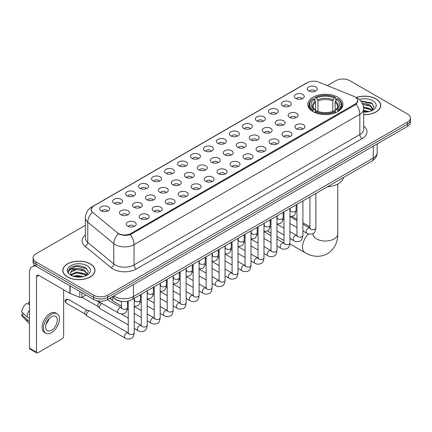 <?xml version="1.0" encoding="UTF-8"?>
<svg xmlns="http://www.w3.org/2000/svg" width="432" height="432" viewBox="0 0 432 432"><rect width="100%" height="100%" fill="white"/><g stroke="black" fill="none" stroke-linecap="round" stroke-linejoin="round"><path stroke-width="0.65" d="M337.786 97.243A17.555 10.136 0 0 0 318.654 95.045A17.555 10.136 0 0 0 307.816 104.409A17.555 10.136 0 0 0 312.957 111.575A17.555 10.136 0 0 0 332.089 113.773A17.555 10.136 0 0 0 342.927 104.409A17.555 10.136 0 0 0 337.786 97.243M295.763 98.458A4.968 2.867 180 0 1 294.781 97.648A4.968 2.867 180 0 1 296.422 94.084A4.968 2.867 180 0 1 302.789 94.403A4.968 2.867 180 0 1 303.777 97.648A4.968 2.867 180 0 1 295.763 98.458M302.184 98.755A2.981 1.723 0 0 0 301.385 97.918A2.981 1.723 0 0 0 298.447 97.481A2.981 1.723 0 0 0 296.368 98.755M282.787 105.953A4.968 2.867 180 0 1 281.804 105.138A4.968 2.867 180 0 1 283.446 101.574A4.968 2.867 180 0 1 289.813 101.893A4.968 2.867 180 0 1 290.801 105.138A4.968 2.867 180 0 1 282.787 105.953M289.208 106.25A2.981 1.723 0 0 0 288.409 105.408A2.981 1.723 0 0 0 285.471 104.976A2.981 1.723 0 0 0 283.392 106.25M269.811 113.443A4.968 2.867 180 0 1 268.828 112.633A4.968 2.867 180 0 1 270.47 109.064A4.968 2.867 180 0 1 276.836 109.388A4.968 2.867 180 0 1 277.825 112.633A4.968 2.867 180 0 1 269.811 113.443M276.232 113.74A2.981 1.723 0 0 0 275.432 112.903A2.981 1.723 0 0 0 272.495 112.466A2.981 1.723 0 0 0 270.416 113.74M256.835 120.933A4.968 2.867 180 0 1 255.852 120.123A4.968 2.867 180 0 1 257.494 116.559A4.968 2.867 180 0 1 263.86 116.878A4.968 2.867 180 0 1 264.848 120.123A4.968 2.867 180 0 1 256.835 120.933M263.255 121.23A2.981 1.723 0 0 0 262.456 120.393A2.981 1.723 0 0 0 259.519 119.956A2.981 1.723 0 0 0 257.44 121.23M243.859 128.428A4.968 2.867 180 0 1 242.876 127.613A4.968 2.867 180 0 1 244.517 124.049A4.968 2.867 180 0 1 250.884 124.367A4.968 2.867 180 0 1 251.872 127.613A4.968 2.867 180 0 1 243.859 128.428M250.279 128.725A2.981 1.723 0 0 0 249.48 127.883A2.981 1.723 0 0 0 246.542 127.451A2.981 1.723 0 0 0 244.463 128.725M230.882 135.918A4.968 2.867 180 0 1 229.9 135.108A4.968 2.867 180 0 1 231.541 131.539A4.968 2.867 180 0 1 237.908 131.863A4.968 2.867 180 0 1 238.896 135.108A4.968 2.867 180 0 1 230.882 135.918M237.303 136.215A2.981 1.723 0 0 0 236.504 135.378A2.981 1.723 0 0 0 233.566 134.941A2.981 1.723 0 0 0 231.487 136.215M217.906 143.408A4.968 2.867 180 0 1 216.923 142.598A4.968 2.867 180 0 1 218.565 139.034A4.968 2.867 180 0 1 224.937 139.352A4.968 2.867 180 0 1 225.92 142.598A4.968 2.867 180 0 1 217.906 143.408M224.327 143.705A2.981 1.723 0 0 0 223.528 142.868A2.981 1.723 0 0 0 220.59 142.43A2.981 1.723 0 0 0 218.511 143.705M204.93 150.903A4.968 2.867 180 0 1 203.947 150.088A4.968 2.867 180 0 1 205.589 146.524A4.968 2.867 180 0 1 211.961 146.842A4.968 2.867 180 0 1 212.944 150.088A4.968 2.867 180 0 1 204.93 150.903M211.351 151.2A2.981 1.723 0 0 0 210.551 150.358A2.981 1.723 0 0 0 207.614 149.926A2.981 1.723 0 0 0 205.535 151.2M191.954 158.393A4.968 2.867 180 0 1 190.971 157.583A4.968 2.867 180 0 1 192.613 154.013A4.968 2.867 180 0 1 198.985 154.337A4.968 2.867 180 0 1 199.967 157.583A4.968 2.867 180 0 1 191.954 158.393M198.374 158.69A2.981 1.723 0 0 0 197.575 157.853A2.981 1.723 0 0 0 194.638 157.415A2.981 1.723 0 0 0 192.559 158.69M178.978 165.883A4.968 2.867 180 0 1 177.995 165.073A4.968 2.867 180 0 1 179.642 161.509A4.968 2.867 180 0 1 186.008 161.827A4.968 2.867 180 0 1 186.991 165.073A4.968 2.867 180 0 1 178.978 165.883M185.398 166.18A2.981 1.723 0 0 0 184.599 165.343A2.981 1.723 0 0 0 181.661 164.905A2.981 1.723 0 0 0 179.582 166.18M166.001 173.378A4.968 2.867 180 0 1 165.019 172.562A4.968 2.867 180 0 1 166.666 168.998A4.968 2.867 180 0 1 173.032 169.317A4.968 2.867 180 0 1 174.015 172.562A4.968 2.867 180 0 1 166.001 173.378M172.427 173.675A2.981 1.723 0 0 0 171.623 172.838A2.981 1.723 0 0 0 168.685 172.4A2.981 1.723 0 0 0 166.606 173.675M153.025 180.868A4.968 2.867 180 0 1 152.042 180.058A4.968 2.867 180 0 1 153.689 176.494A4.968 2.867 180 0 1 160.056 176.812A4.968 2.867 180 0 1 161.039 180.058A4.968 2.867 180 0 1 153.025 180.868M159.451 181.165A2.981 1.723 0 0 0 158.647 180.328A2.981 1.723 0 0 0 155.709 179.89A2.981 1.723 0 0 0 153.63 181.165M140.049 188.357A4.968 2.867 180 0 1 139.066 187.547A4.968 2.867 180 0 1 140.713 183.983A4.968 2.867 180 0 1 147.08 184.302A4.968 2.867 180 0 1 148.063 187.547A4.968 2.867 180 0 1 140.049 188.357M146.475 188.654A2.981 1.723 0 0 0 145.67 187.817A2.981 1.723 0 0 0 142.738 187.38A2.981 1.723 0 0 0 140.654 188.654M127.073 195.853A4.968 2.867 180 0 1 126.09 195.037A4.968 2.867 180 0 1 127.737 191.473A4.968 2.867 180 0 1 134.104 191.792A4.968 2.867 180 0 1 135.086 195.037A4.968 2.867 180 0 1 127.073 195.853M133.499 196.15A2.981 1.723 0 0 0 132.694 195.313A2.981 1.723 0 0 0 129.762 194.875A2.981 1.723 0 0 0 127.678 196.15M114.097 203.342A4.968 2.867 180 0 1 113.114 202.532A4.968 2.867 180 0 1 114.761 198.968A4.968 2.867 180 0 1 121.127 199.287A4.968 2.867 180 0 1 122.11 202.532A4.968 2.867 180 0 1 114.097 203.342M120.523 203.639A2.981 1.723 0 0 0 119.718 202.802A2.981 1.723 0 0 0 116.786 202.365A2.981 1.723 0 0 0 114.707 203.639M101.12 210.832A4.968 2.867 180 0 1 100.138 210.022A4.968 2.867 180 0 1 101.785 206.458A4.968 2.867 180 0 1 108.151 206.777A4.968 2.867 180 0 1 109.134 210.022A4.968 2.867 180 0 1 101.12 210.832M107.546 211.135A2.981 1.723 0 0 0 106.742 210.292A2.981 1.723 0 0 0 103.81 209.855A2.981 1.723 0 0 0 101.731 211.135M308.74 90.968A4.968 2.867 180 0 1 307.757 90.158A4.968 2.867 180 0 1 309.398 86.589A4.968 2.867 180 0 1 315.765 86.913A4.968 2.867 180 0 1 316.753 90.158A4.968 2.867 180 0 1 308.74 90.968M315.16 91.265A2.981 1.723 0 0 0 314.361 90.428A2.981 1.723 0 0 0 311.423 89.991A2.981 1.723 0 0 0 309.344 91.265M289.602 117.38A4.968 2.867 180 0 1 288.619 116.564A4.968 2.867 180 0 1 290.266 113A4.968 2.867 180 0 1 296.633 113.319A4.968 2.867 180 0 1 297.616 116.564A4.968 2.867 180 0 1 289.602 117.38M296.028 117.677A2.981 1.723 0 0 0 295.223 116.834A2.981 1.723 0 0 0 292.286 116.402A2.981 1.723 0 0 0 290.207 117.677M276.626 124.87A4.968 2.867 180 0 1 275.643 124.06A4.968 2.867 180 0 1 277.29 120.49A4.968 2.867 180 0 1 283.657 120.814A4.968 2.867 180 0 1 284.639 124.06A4.968 2.867 180 0 1 276.626 124.87M283.052 125.167A2.981 1.723 0 0 0 282.247 124.33A2.981 1.723 0 0 0 279.31 123.892A2.981 1.723 0 0 0 277.231 125.167M263.65 132.359A4.968 2.867 180 0 1 262.667 131.549A4.968 2.867 180 0 1 264.314 127.985A4.968 2.867 180 0 1 270.68 128.304A4.968 2.867 180 0 1 271.663 131.549A4.968 2.867 180 0 1 263.65 132.359M270.076 132.656A2.981 1.723 0 0 0 269.271 131.819A2.981 1.723 0 0 0 266.339 131.382A2.981 1.723 0 0 0 264.254 132.656M250.673 139.855A4.968 2.867 180 0 1 249.691 139.039A4.968 2.867 180 0 1 251.338 135.475A4.968 2.867 180 0 1 257.704 135.794A4.968 2.867 180 0 1 258.687 139.039A4.968 2.867 180 0 1 250.673 139.855M257.099 140.152A2.981 1.723 0 0 0 256.295 139.315A2.981 1.723 0 0 0 253.363 138.877A2.981 1.723 0 0 0 251.278 140.152M237.697 147.344A4.968 2.867 180 0 1 236.714 146.534A4.968 2.867 180 0 1 238.361 142.97A4.968 2.867 180 0 1 244.728 143.289A4.968 2.867 180 0 1 245.711 146.534A4.968 2.867 180 0 1 237.697 147.344M244.123 147.641A2.981 1.723 0 0 0 243.319 146.804A2.981 1.723 0 0 0 240.386 146.367A2.981 1.723 0 0 0 238.307 147.641M224.721 154.834A4.968 2.867 180 0 1 223.738 154.024A4.968 2.867 180 0 1 225.385 150.46A4.968 2.867 180 0 1 231.752 150.779A4.968 2.867 180 0 1 232.735 154.024A4.968 2.867 180 0 1 224.721 154.834M231.147 155.131A2.981 1.723 0 0 0 230.342 154.294A2.981 1.723 0 0 0 227.41 153.857A2.981 1.723 0 0 0 225.331 155.131M211.745 162.329A4.968 2.867 180 0 1 210.762 161.514A4.968 2.867 180 0 1 212.409 157.95A4.968 2.867 180 0 1 218.776 158.269A4.968 2.867 180 0 1 219.758 161.514A4.968 2.867 180 0 1 211.745 162.329M218.171 162.626A2.981 1.723 0 0 0 217.366 161.789A2.981 1.723 0 0 0 214.434 161.352A2.981 1.723 0 0 0 212.355 162.626M198.774 169.819A4.968 2.867 180 0 1 197.786 169.009A4.968 2.867 180 0 1 199.433 165.445A4.968 2.867 180 0 1 205.799 165.764A4.968 2.867 180 0 1 206.782 169.009A4.968 2.867 180 0 1 198.774 169.819M205.195 170.116A2.981 1.723 0 0 0 204.395 169.279A2.981 1.723 0 0 0 201.458 168.842A2.981 1.723 0 0 0 199.379 170.116M185.798 177.309A4.968 2.867 180 0 1 184.81 176.499A4.968 2.867 180 0 1 186.457 172.935A4.968 2.867 180 0 1 192.823 173.254A4.968 2.867 180 0 1 193.806 176.499A4.968 2.867 180 0 1 185.798 177.309M192.218 177.611A2.981 1.723 0 0 0 191.419 176.769A2.981 1.723 0 0 0 188.482 176.332A2.981 1.723 0 0 0 186.403 177.611M172.822 184.804A4.968 2.867 180 0 1 171.833 183.994A4.968 2.867 180 0 1 173.48 180.425A4.968 2.867 180 0 1 179.847 180.749A4.968 2.867 180 0 1 180.83 183.994A4.968 2.867 180 0 1 172.822 184.804M179.242 185.101A2.981 1.723 0 0 0 178.443 184.264A2.981 1.723 0 0 0 175.505 183.827A2.981 1.723 0 0 0 173.426 185.101M159.845 192.294A4.968 2.867 180 0 1 158.857 191.484A4.968 2.867 180 0 1 160.504 187.92A4.968 2.867 180 0 1 166.871 188.239A4.968 2.867 180 0 1 167.854 191.484A4.968 2.867 180 0 1 159.845 192.294M166.266 192.591A2.981 1.723 0 0 0 165.467 191.754A2.981 1.723 0 0 0 162.529 191.317A2.981 1.723 0 0 0 160.45 192.591M146.869 199.784A4.968 2.867 180 0 1 145.881 198.974A4.968 2.867 180 0 1 147.528 195.41A4.968 2.867 180 0 1 153.895 195.728A4.968 2.867 180 0 1 154.877 198.974A4.968 2.867 180 0 1 146.869 199.784M153.29 200.086A2.981 1.723 0 0 0 152.491 199.244A2.981 1.723 0 0 0 149.553 198.812A2.981 1.723 0 0 0 147.474 200.086M133.893 207.279A4.968 2.867 180 0 1 132.905 206.469A4.968 2.867 180 0 1 134.552 202.9A4.968 2.867 180 0 1 140.918 203.224A4.968 2.867 180 0 1 141.901 206.469A4.968 2.867 180 0 1 133.893 207.279M140.314 207.576A2.981 1.723 0 0 0 139.514 206.739A2.981 1.723 0 0 0 136.577 206.302A2.981 1.723 0 0 0 134.498 207.576M120.917 214.769A4.968 2.867 180 0 1 119.929 213.959A4.968 2.867 180 0 1 121.576 210.395A4.968 2.867 180 0 1 127.942 210.713A4.968 2.867 180 0 1 128.925 213.959A4.968 2.867 180 0 1 120.917 214.769M127.337 215.066A2.981 1.723 0 0 0 126.538 214.229A2.981 1.723 0 0 0 123.601 213.791A2.981 1.723 0 0 0 121.522 215.066M296.422 128.806A4.968 2.867 180 0 1 295.434 127.991A4.968 2.867 180 0 1 297.081 124.427A4.968 2.867 180 0 1 303.448 124.745A4.968 2.867 180 0 1 304.43 127.991A4.968 2.867 180 0 1 296.422 128.806M302.843 129.103A2.981 1.723 0 0 0 302.044 128.266A2.981 1.723 0 0 0 299.106 127.829A2.981 1.723 0 0 0 297.027 129.103M283.446 136.296A4.968 2.867 180 0 1 282.458 135.486A4.968 2.867 180 0 1 284.105 131.922A4.968 2.867 180 0 1 290.471 132.241A4.968 2.867 180 0 1 291.454 135.486A4.968 2.867 180 0 1 283.446 136.296M289.867 136.593A2.981 1.723 0 0 0 289.067 135.756A2.981 1.723 0 0 0 286.13 135.319A2.981 1.723 0 0 0 284.051 136.593M270.47 143.786A4.968 2.867 180 0 1 269.482 142.976A4.968 2.867 180 0 1 271.129 139.412A4.968 2.867 180 0 1 277.495 139.73A4.968 2.867 180 0 1 278.478 142.976A4.968 2.867 180 0 1 270.47 143.786M276.89 144.088A2.981 1.723 0 0 0 276.091 143.246A2.981 1.723 0 0 0 273.154 142.808A2.981 1.723 0 0 0 271.075 144.088M257.494 151.281A4.968 2.867 180 0 1 256.505 150.471A4.968 2.867 180 0 1 258.152 146.902A4.968 2.867 180 0 1 264.519 147.226A4.968 2.867 180 0 1 265.502 150.471A4.968 2.867 180 0 1 257.494 151.281M263.914 151.578A2.981 1.723 0 0 0 263.115 150.741A2.981 1.723 0 0 0 260.177 150.304A2.981 1.723 0 0 0 258.098 151.578M244.517 158.771A4.968 2.867 180 0 1 243.529 157.961A4.968 2.867 180 0 1 245.176 154.397A4.968 2.867 180 0 1 251.543 154.715A4.968 2.867 180 0 1 252.526 157.961A4.968 2.867 180 0 1 244.517 158.771M250.938 159.068A2.981 1.723 0 0 0 250.139 158.231A2.981 1.723 0 0 0 247.201 157.793A2.981 1.723 0 0 0 245.122 159.068M231.541 166.261A4.968 2.867 180 0 1 230.553 165.451A4.968 2.867 180 0 1 232.2 161.887A4.968 2.867 180 0 1 238.567 162.205A4.968 2.867 180 0 1 239.555 165.451A4.968 2.867 180 0 1 231.541 166.261M237.962 166.563A2.981 1.723 0 0 0 237.163 165.721A2.981 1.723 0 0 0 234.225 165.289A2.981 1.723 0 0 0 232.146 166.563M218.565 173.756A4.968 2.867 180 0 1 217.577 172.946A4.968 2.867 180 0 1 219.224 169.376A4.968 2.867 180 0 1 225.59 169.7A4.968 2.867 180 0 1 226.579 172.946A4.968 2.867 180 0 1 218.565 173.756M224.986 174.053A2.981 1.723 0 0 0 224.186 173.216A2.981 1.723 0 0 0 221.249 172.778A2.981 1.723 0 0 0 219.17 174.053M205.589 181.246A4.968 2.867 180 0 1 204.601 180.436A4.968 2.867 180 0 1 206.248 176.872A4.968 2.867 180 0 1 212.614 177.19A4.968 2.867 180 0 1 213.602 180.436A4.968 2.867 180 0 1 205.589 181.246M212.009 181.543A2.981 1.723 0 0 0 211.21 180.706A2.981 1.723 0 0 0 208.273 180.268A2.981 1.723 0 0 0 206.194 181.543M192.613 188.741A4.968 2.867 180 0 1 191.624 187.925A4.968 2.867 180 0 1 193.271 184.361A4.968 2.867 180 0 1 199.638 184.68A4.968 2.867 180 0 1 200.626 187.925A4.968 2.867 180 0 1 192.613 188.741M199.033 189.038A2.981 1.723 0 0 0 198.234 188.195A2.981 1.723 0 0 0 195.296 187.763A2.981 1.723 0 0 0 193.217 189.038M179.636 196.231A4.968 2.867 180 0 1 178.648 195.421A4.968 2.867 180 0 1 180.295 191.851A4.968 2.867 180 0 1 186.662 192.175A4.968 2.867 180 0 1 187.65 195.421A4.968 2.867 180 0 1 179.636 196.231M186.057 196.528A2.981 1.723 0 0 0 185.258 195.691A2.981 1.723 0 0 0 182.32 195.253A2.981 1.723 0 0 0 180.241 196.528M166.66 203.72A4.968 2.867 180 0 1 165.672 202.91A4.968 2.867 180 0 1 167.319 199.346A4.968 2.867 180 0 1 173.686 199.665A4.968 2.867 180 0 1 174.674 202.91A4.968 2.867 180 0 1 166.66 203.72M173.081 204.017A2.981 1.723 0 0 0 172.282 203.18A2.981 1.723 0 0 0 169.344 202.743A2.981 1.723 0 0 0 167.265 204.017M153.684 211.216A4.968 2.867 180 0 1 152.696 210.4A4.968 2.867 180 0 1 154.343 206.836A4.968 2.867 180 0 1 160.709 207.155A4.968 2.867 180 0 1 161.698 210.4A4.968 2.867 180 0 1 153.684 211.216M160.105 211.513A2.981 1.723 0 0 0 159.305 210.67A2.981 1.723 0 0 0 156.368 210.238A2.981 1.723 0 0 0 154.289 211.513M140.708 218.705A4.968 2.867 180 0 1 139.72 217.895A4.968 2.867 180 0 1 141.367 214.326A4.968 2.867 180 0 1 147.733 214.65A4.968 2.867 180 0 1 148.721 217.895A4.968 2.867 180 0 1 140.708 218.705M147.128 219.002A2.981 1.723 0 0 0 146.329 218.165A2.981 1.723 0 0 0 143.392 217.728A2.981 1.723 0 0 0 141.313 219.002M127.732 226.195A4.968 2.867 180 0 1 126.743 225.385A4.968 2.867 180 0 1 128.39 221.821A4.968 2.867 180 0 1 134.757 222.14A4.968 2.867 180 0 1 135.745 225.385A4.968 2.867 180 0 1 127.732 226.195M134.152 226.492A2.981 1.723 0 0 0 133.353 225.655A2.981 1.723 0 0 0 130.415 225.218A2.981 1.723 0 0 0 128.336 226.492M353.711 96.271A8.942 5.162 180 0 1 354.904 96.849A8.942 5.162 180 0 1 357.523 100.499A8.942 5.162 180 0 1 354.904 104.155L130.988 233.431A8.942 5.162 180 0 1 117.337 232.74L92.837 212.539A8.942 5.162 180 0 1 91.217 209.579A8.942 5.162 180 0 1 93.836 205.929L307.265 82.706A8.942 5.162 180 0 1 318.719 82.129L353.711 96.271M122.569 301.493A9.936 5.735 180 0 1 115.123 299.063L112.363 296.789M363.706 114.696A16.065 9.277 0 0 0 380.689 105.44A16.065 9.277 0 0 0 375.986 98.879A16.065 9.277 0 0 0 356.195 97.54M90.234 263.86A16.065 9.277 0 0 0 72.722 261.846A16.065 9.277 0 0 0 62.807 270.416A16.065 9.277 0 0 0 67.511 276.977A16.065 9.277 0 0 0 85.018 278.986A16.065 9.277 0 0 0 94.937 270.416A16.065 9.277 0 0 0 90.234 263.86M357.874 100.877L356.125 104.242L355.255 104.879L130.329 234.603C126.592 235.678 122.915 235.543 119.302 234.203L118.336 233.734A11.594 7.754 129.5 0 0 113.81 243.632L87.766 222.161A13.252 7.652 180 0 1 85.369 217.771L85.369 238.054A13.252 7.652 0 0 0 87.766 242.444L113.81 263.92A13.252 7.652 0 0 0 115.295 264.94A13.252 7.652 0 0 0 134.033 264.94L359.824 134.579A13.252 7.652 0 0 0 363.706 129.168L363.706 108.886A13.252 7.652 180 0 1 359.824 114.296A11.594 6.696 -120 0 0 356.125 104.242M85.369 225.288L36.007 253.784A9.936 5.735 0 0 0 33.097 257.839L33.097 262.17A9.936 5.735 0 0 0 36.007 266.225L93.625 299.489L93.625 297.329A9.936 5.735 0 0 0 107.681 297.329L407.489 124.232A9.936 5.735 0 0 0 410.4 120.177A9.936 5.735 0 0 1 407.489 124.232L107.681 297.329A9.936 5.735 0 0 1 93.625 297.329L36.007 264.06L93.625 297.329L93.625 295.164A9.936 5.735 0 0 0 107.681 295.164L407.489 122.072A9.936 5.735 0 0 0 410.4 118.012A9.936 5.735 0 0 0 407.489 113.956L349.871 80.692A9.936 5.735 0 0 0 335.815 80.692L327.316 85.601M33.097 260.005A9.936 5.735 0 0 0 36.007 264.06A9.936 5.735 0 0 1 33.097 260.005M363.706 126.139A16.562 9.563 180 0 1 362.167 138.634L136.372 268.996A16.562 9.563 180 0 1 112.952 268.996A16.562 9.563 180 0 1 111.094 267.721L85.05 246.245A3.31 2.214 -50.5 0 0 87.766 242.444L87.766 222.161A11.594 7.754 129.5 0 1 92.259 212.296L90.99 209.574L92.626 206.788M33.097 257.839A9.936 5.735 0 0 0 36.007 261.895L93.625 295.164M93.625 299.489A9.936 5.735 0 0 0 107.681 299.489L407.489 126.398A9.936 5.735 0 0 0 410.4 122.342L410.4 118.012M363.706 114.604A15.898 9.18 0 0 0 380.527 105.44A15.898 9.18 0 0 0 375.867 98.944A15.898 9.18 0 0 0 356.335 97.605M363.706 110.365L369.29 111.564M363.706 111.224L367.864 111.866M363.55 106.931L370.483 108.799L372.184 110.425M363.658 107.789L370.483 109.658L371.741 110.722M362.021 103.604C365.197 103.27 368.021 103.858 370.483 105.365L372.908 109.177L372.848 109.809M362.842 104.382L370.483 106.223L372.881 109.609M363.706 112.109A11.594 6.696 0 0 0 372.827 110.171A11.594 6.696 0 0 0 372.821 100.705A11.594 6.696 0 0 0 359.305 99.49M371.882 110.657L374.107 106.742L371.563 102.886L360.785 100.969M361.071 101.315L372.589 103.702M362.912 104.571L368.447 105.197M363.674 107.984L368.447 108.632M363.706 111.418L367.74 111.888M67.63 276.907A15.898 9.18 0 0 0 84.958 278.899A15.898 9.18 0 0 0 94.77 270.416A15.898 9.18 0 0 0 90.115 263.925A15.898 9.18 0 0 0 72.787 261.938A15.898 9.18 0 0 0 62.969 270.416A15.898 9.18 0 0 0 67.63 276.907M73.219 276.259L76.729 275.4L83.533 276.545M74.59 276.637L76.729 276.259L82.107 276.842M86.125 275.638L88.355 271.717L85.811 267.862C80.363 265.048 75.168 265.016 70.222 267.764L68.31 271.264L68.494 272.387C68.602 269.865 71.194 268.601 76.264 268.585A8.284 4.779 0 0 0 70.589 273.121A8.284 4.779 0 0 0 70.994 274.595L76.729 271.966L84.726 273.775L86.432 275.4M71.269 275.049L76.729 272.824L84.726 274.639L85.984 275.702M76.264 268.585C79.445 268.25 82.264 268.834 84.726 270.34L87.151 274.158L87.097 274.79M70.594 273.213L70.875 272.198L76.729 269.39L84.726 271.199L87.124 274.585M70.994 274.595L71.982 275.8M87.07 265.685A11.594 6.696 0 0 0 70.675 265.685A11.594 6.696 0 0 0 70.675 275.152A11.594 6.696 0 0 0 87.07 275.152A11.594 6.696 0 0 0 87.07 265.685M68.315 271.339L68.672 269.924L76.14 266.188L86.832 268.682M73.575 270.097L76.14 269.622L82.696 270.178M73.575 273.532L76.14 273.056L82.696 273.613M74.812 276.685L81.983 276.863M312.638 111.391L313.114 110.133A15.768 9.104 0 0 1 313.114 98.685L314.194 99.311A14.245 8.224 0 0 0 314.194 109.507L315.268 110.117L315.614 111.397M315.614 110.873L315.614 102.308L314.194 99.311M314.982 100.667L314.982 97.6L315.452 97.33A15.768 9.104 0 0 1 335.286 97.33L334.201 97.956A14.245 8.224 0 0 0 316.537 97.956L317.952 100.958L317.952 111.429M332.786 111.429L332.786 100.958L334.201 97.956M327.348 186.808A18.22 10.519 0 0 0 343.483 177.493M314.982 112.298A16.432 9.488 0 0 0 335.756 112.298L335.286 111.488A15.768 9.104 0 0 1 315.452 111.488L314.982 112.579M335.756 112.579L335.756 112.298M313.114 98.685L312.638 98.955A16.432 9.488 0 0 0 308.939 104.949A16.432 9.488 0 0 0 312.638 110.948M335.286 97.33L335.756 97.6L335.756 100.667M315.452 111.488L316.537 110.862A14.245 8.224 0 0 0 334.201 110.862L335.286 111.488M314.194 109.507L313.114 110.133M316.537 97.956L315.452 97.33M315.268 101.153A12.739 7.355 0 0 0 315.268 110.117L315.328 110.155C313.519 108.405 312.779 107.217 313.114 106.591A12.258 7.074 0 0 1 315.614 102.308M338.099 110.948A16.432 9.488 0 0 0 341.798 104.949A16.432 9.488 0 0 0 338.099 98.955L337.63 98.685A15.768 9.104 0 0 1 337.63 110.133L338.099 111.391M337.63 110.133L336.544 109.507A14.245 8.224 0 0 0 336.544 99.311L337.63 98.685M336.544 99.311L335.129 102.308L335.129 110.873L335.475 110.117L336.544 109.507M335.129 102.308A12.258 7.074 0 0 1 337.624 106.591C337.959 107.222 337.225 108.41 335.416 110.155L335.475 110.117A12.739 7.355 0 0 0 335.475 101.153M335.129 111.397L335.129 110.873M121.446 306.013L113.098 301.196A2.981 1.723 -60 0 1 112.86 301.001A2.981 1.723 -60 0 1 112.482 299.83A2.981 1.723 -60 0 1 113.243 297.513M111.17 299.128A2.155 1.242 -60 0 1 110.997 298.987A2.155 1.242 -60 0 1 110.727 298.139A2.155 1.242 -60 0 1 110.765 297.707M128.261 324.934L100.127 308.686A2.981 1.723 -60 0 1 99.884 308.491A2.981 1.723 -60 0 1 99.506 307.319A2.981 1.723 -60 0 1 101.617 303.669A2.981 1.723 -60 0 1 101.968 303.502M98.194 306.617A2.155 1.242 -60 0 1 98.021 306.477A2.155 1.242 -60 0 1 97.751 305.629A2.155 1.242 -60 0 1 99.274 302.994A2.155 1.242 -60 0 1 100.143 302.805L101.164 303.037M134.228 298.307L134.228 332.786C133.817 336.247 132.743 338.18 131.009 338.585C128.547 339.347 126.565 339.179 125.069 338.072L87.151 316.181A2.981 1.723 -60 0 1 86.908 315.986A2.981 1.723 -60 0 1 86.53 314.815A2.981 1.723 -60 0 1 88.641 311.164A2.981 1.723 -60 0 1 89.84 310.905A2.981 1.723 -60 0 1 90.131 311.013L128.655 333.148M85.217 314.107A2.155 1.242 -60 0 1 85.045 313.972A2.155 1.242 -60 0 1 84.775 313.124A2.155 1.242 -60 0 1 86.297 310.484A2.155 1.242 -60 0 1 87.167 310.3L89.84 310.905M81.972 292.761L81.972 297.292L85.898 295.029M35.894 266.161A13.252 7.652 -120 0 0 32.195 266.652A13.252 7.652 -120 0 0 29.452 272.716L29.452 348.176L36.477 352.231L36.477 276.772A3.31 1.912 60 0 1 37.163 275.254A3.31 1.912 60 0 1 38.821 275.422L69.871 293.344L69.871 285.773M36.477 352.231A1.658 0.956 120 0 0 36.817 352.987L29.792 348.932A1.658 0.956 -60 0 1 29.452 348.176M36.817 352.987A1.658 0.956 120 0 0 37.649 352.906L62.478 338.575A1.658 0.956 120 0 0 63.644 336.544L63.644 289.753M81.972 297.292A1.658 0.956 180 0 1 79.855 297.4L70.092 293.452A1.658 0.956 180 0 1 69.871 293.344M51.467 330.269A8.284 4.779 120 0 0 56.878 322.974A8.284 4.779 120 0 0 55.609 316.337A8.284 4.779 120 0 0 51.467 316.748A8.284 4.779 120 0 0 46.057 324.043A8.284 4.779 120 0 0 47.326 330.68A8.284 4.779 120 0 0 51.467 330.269M46.116 323.849A8.284 4.779 120 0 0 49.086 318.703M29.452 302.351L28.75 302.141L28.75 303.804L29.452 304.209M57.1 313.756L55.696 312.946A11.264 6.502 120 0 0 50.063 313.502A11.264 6.502 120 0 0 42.703 323.428A11.264 6.502 120 0 0 44.431 332.451L45.835 333.261A11.264 6.502 120 0 0 51.467 332.705A11.264 6.502 120 0 0 58.822 322.78A11.264 6.502 120 0 0 57.1 313.756A11.264 6.502 120 0 0 51.467 314.312A11.264 6.502 120 0 0 44.107 324.238A11.264 6.502 120 0 0 45.835 333.261M29.452 310.095A10.93 6.313 120 0 0 26.962 316.829L21.6 311.812A8.613 4.973 120 0 1 26.406 303.491L29.452 304.414M29.452 318.265L26.962 316.829M24.5 314.528L23.042 313.686L21.6 314.518L26.962 319.534L29.452 320.971M26.962 319.534A10.93 6.313 120 0 0 28.312 322.591A10.93 6.313 120 0 0 29.138 323.239L29.452 323.417M29.452 301.941A8.613 4.973 120 0 0 28.75 302.141M21.6 314.518A8.613 4.973 120 0 0 22.621 316.661L28.312 322.591M130.988 233.431L130.988 234.344M354.904 104.155L354.904 105.084M136.372 268.996A3.31 1.912 60 0 1 134.033 264.94L134.033 244.658A13.252 7.652 180 0 1 115.295 244.658A13.252 7.652 180 0 1 113.81 243.632L113.81 263.92A3.31 2.214 -50.5 0 1 111.094 267.721M363.706 108.886C363.479 104.123 361.39 100.548 357.426 98.167L355.752 97.357A11.594 5.427 112 0 0 355.595 97.297M130.329 234.603A11.594 6.696 60 0 1 134.033 244.658L359.824 114.296L359.824 134.579A3.31 1.912 60 0 0 362.167 138.634M92.853 206.604A11.594 6.696 -120 0 0 91.649 207.052C87.685 209.434 85.59 213.008 85.369 217.771M91.649 207.052L306.293 83.133A11.594 6.696 60 0 1 307.168 82.76M85.05 246.245A16.562 9.563 180 0 1 85.369 235.024M107.681 295.164L107.681 299.489M407.489 122.072L407.489 126.398M36.007 261.895L36.007 266.225M113.816 295.947A13.252 7.652 0 0 0 114.707 296.514A13.252 7.652 0 0 0 133.445 296.514L373.291 158.042A13.252 7.652 0 0 0 377.174 152.631C377.271 155.92 375.521 158.733 371.92 161.077L132.073 299.549A6.626 3.823 60 0 0 133.445 296.514L133.445 284.618M373.291 146.14L373.291 158.042A6.626 3.823 60 0 1 371.92 161.077M113.281 296.26A6.626 4.433 129.5 0 0 114.437 298.415L112.423 296.752M337.792 184.048L337.792 233.852A12.42 7.171 180 0 1 334.152 238.923A12.42 7.171 180 0 1 316.586 238.923A12.42 7.171 180 0 1 312.946 233.852L312.979 234.338M337.792 233.852C337.959 240.089 335.642 248.702 327.467 253.708C319.043 258.287 310.424 255.987 305.105 252.725A12.42 7.171 -60 0 1 308.524 233.96M332.786 100.958A12.258 7.074 0 0 0 317.952 100.958M333.131 99.803A12.739 7.355 0 0 0 317.606 99.803M315.889 193.423L315.889 227.902A2.981 1.723 180 0 1 314.879 229.192A2.981 1.723 180 0 1 310.802 229.117A2.981 1.723 180 0 1 309.928 227.902L309.83 228.544L310.1 228.323M315.889 227.902C315.484 231.363 314.41 233.296 312.676 233.701C310.214 234.463 308.232 234.295 306.736 233.188A2.981 1.723 -60 0 1 306.277 230.801A2.981 1.723 -60 0 1 308.227 228.172A2.981 1.723 -60 0 1 308.356 228.101A2.981 1.723 -60 0 1 309.717 228.026L310.322 228.263M302.913 200.912L302.913 235.391A2.981 1.723 180 0 1 301.903 236.682A2.981 1.723 180 0 1 297.826 236.612A2.981 1.723 180 0 1 296.951 235.391L296.854 236.039L297.124 235.818M302.913 235.391C302.508 238.853 301.433 240.791 299.7 241.196C297.238 241.958 295.256 241.785 293.76 240.678A2.981 1.723 -60 0 1 293.301 238.291A2.981 1.723 -60 0 1 295.25 235.661A2.981 1.723 -60 0 1 295.38 235.591A2.981 1.723 -60 0 1 296.741 235.516L297.346 235.753M289.937 208.408L289.937 242.887A2.981 1.723 180 0 1 288.927 244.177A2.981 1.723 180 0 1 284.85 244.102A2.981 1.723 180 0 1 283.975 242.887L283.878 243.529L284.148 243.308M289.937 242.887C289.532 246.348 288.457 248.281 286.724 248.686C284.261 249.448 282.28 249.275 280.784 248.173A2.981 1.723 -60 0 1 280.325 245.781A2.981 1.723 -60 0 1 282.274 243.157A2.981 1.723 -60 0 1 282.404 243.086A2.981 1.723 -60 0 1 283.765 243.011L284.369 243.248M276.961 215.897L276.961 250.376A2.981 1.723 180 0 1 275.951 251.667A2.981 1.723 180 0 1 271.874 251.591A2.981 1.723 180 0 1 270.999 250.376L270.902 251.019L271.172 250.798M276.961 250.376C276.556 253.838 275.481 255.771 273.748 256.176C271.285 256.937 269.303 256.77 267.808 255.663A2.981 1.723 -60 0 1 267.349 253.276A2.981 1.723 -60 0 1 269.298 250.646A2.981 1.723 -60 0 1 269.428 250.576A2.981 1.723 -60 0 1 270.788 250.501L271.393 250.738M263.984 223.393L263.984 257.866A2.981 1.723 180 0 1 262.975 259.162A2.981 1.723 180 0 1 258.898 259.087A2.981 1.723 180 0 1 258.023 257.866L257.926 258.514L258.196 258.293M263.984 257.866C263.579 261.333 262.505 263.266 260.771 263.671C258.309 264.433 256.327 264.26 254.831 263.153A2.981 1.723 -60 0 1 254.372 260.766A2.981 1.723 -60 0 1 256.322 258.142A2.981 1.723 -60 0 1 256.451 258.066A2.981 1.723 -60 0 1 257.812 257.99L258.417 258.228M251.008 230.882L251.008 265.361A2.981 1.723 180 0 1 249.998 266.652A2.981 1.723 180 0 1 245.921 266.576A2.981 1.723 180 0 1 245.047 265.361L244.949 266.004L245.219 265.783M251.008 265.361C250.603 268.823 249.529 270.756 247.795 271.161C245.333 271.922 243.351 271.75 241.855 270.648A2.981 1.723 -60 0 1 241.396 268.256A2.981 1.723 -60 0 1 243.346 265.631A2.981 1.723 -60 0 1 243.475 265.561A2.981 1.723 -60 0 1 244.836 265.486L245.441 265.723M238.032 238.372L238.032 272.851A2.981 1.723 180 0 1 237.022 274.142A2.981 1.723 180 0 1 232.945 274.072A2.981 1.723 180 0 1 232.07 272.851L231.979 273.494L232.243 273.278M238.032 272.851C237.627 276.313 236.552 278.246 234.819 278.651C232.357 279.418 230.375 279.245 228.879 278.138A2.981 1.723 -60 0 1 228.42 275.751A2.981 1.723 -60 0 1 230.369 273.121A2.981 1.723 -60 0 1 230.499 273.051A2.981 1.723 -60 0 1 231.86 272.975L232.465 273.213M225.056 245.867L225.056 280.341A2.981 1.723 180 0 1 224.046 281.637A2.981 1.723 180 0 1 219.969 281.561A2.981 1.723 180 0 1 219.094 280.341L219.002 280.989L219.267 280.768M225.056 280.341C224.651 283.808 223.576 285.741 221.843 286.146C219.38 286.907 217.399 286.735 215.903 285.628A2.981 1.723 -60 0 1 215.444 283.241A2.981 1.723 -60 0 1 217.393 280.616A2.981 1.723 -60 0 1 217.523 280.541A2.981 1.723 -60 0 1 218.884 280.465L219.488 280.708M212.08 253.357L212.08 287.836A2.981 1.723 180 0 1 211.07 289.127A2.981 1.723 180 0 1 206.993 289.051A2.981 1.723 180 0 1 206.118 287.836L206.026 288.479L206.291 288.257M212.08 287.836C211.675 291.298 210.6 293.231 208.867 293.636C206.404 294.397 204.422 294.224 202.927 293.123A2.981 1.723 -60 0 1 202.468 290.731A2.981 1.723 -60 0 1 204.417 288.106A2.981 1.723 -60 0 1 204.547 288.036A2.981 1.723 -60 0 1 205.907 287.96L206.512 288.198M199.103 260.847L199.103 295.326A2.981 1.723 180 0 1 198.094 296.617A2.981 1.723 180 0 1 194.017 296.546A2.981 1.723 180 0 1 193.142 295.326L193.05 295.969L193.315 295.753M199.103 295.326C198.698 298.787 197.624 300.721 195.89 301.126C193.428 301.892 191.446 301.72 189.95 300.613A2.981 1.723 -60 0 1 189.491 298.226A2.981 1.723 -60 0 1 191.441 295.596A2.981 1.723 -60 0 1 191.57 295.526A2.981 1.723 -60 0 1 192.931 295.45L193.536 295.688M186.127 268.342L186.127 302.821A2.981 1.723 180 0 1 185.117 304.112A2.981 1.723 180 0 1 181.04 304.036A2.981 1.723 180 0 1 180.166 302.821L180.074 303.464L180.338 303.242M186.127 302.821C185.722 306.283 184.648 308.216 182.914 308.621C180.452 309.382 178.47 309.209 176.974 308.102A2.981 1.723 -60 0 1 176.515 305.716A2.981 1.723 -60 0 1 178.465 303.091A2.981 1.723 -60 0 1 178.594 303.016A2.981 1.723 -60 0 1 179.955 302.94L180.56 303.183M173.151 275.832L173.151 310.311A2.981 1.723 180 0 1 172.147 311.602A2.981 1.723 180 0 1 168.064 311.526A2.981 1.723 180 0 1 167.189 310.311L167.098 310.954L167.362 310.732M173.151 310.311C172.746 313.772 171.671 315.706 169.938 316.111C167.476 316.872 165.494 316.699 163.998 315.598A2.981 1.723 -60 0 1 163.539 313.205A2.981 1.723 -60 0 1 165.488 310.581A2.981 1.723 -60 0 1 165.618 310.511A2.981 1.723 -60 0 1 166.979 310.435L167.584 310.673M160.18 283.322L160.18 317.801A2.981 1.723 180 0 1 159.17 319.091A2.981 1.723 180 0 1 155.088 319.021A2.981 1.723 180 0 1 154.213 317.801L154.121 318.443L154.386 318.227M160.18 317.801C159.77 321.262 158.695 323.195 156.962 323.6C154.499 324.367 152.518 324.194 151.022 323.087A2.981 1.723 -60 0 1 150.563 320.701A2.981 1.723 -60 0 1 152.512 318.071A2.981 1.723 -60 0 1 152.642 318.001A2.981 1.723 -60 0 1 154.003 317.925L154.607 318.163M147.204 290.817L147.204 325.296A2.981 1.723 180 0 1 146.194 326.587A2.981 1.723 180 0 1 142.112 326.511A2.981 1.723 180 0 1 141.237 325.296L141.145 325.939L141.41 325.717M147.204 325.296C146.794 328.757 145.719 330.691 143.986 331.096C141.523 331.857 139.541 331.684 138.046 330.583A2.981 1.723 -60 0 1 137.587 328.19A2.981 1.723 -60 0 1 139.536 325.566A2.981 1.723 -60 0 1 139.666 325.49A2.981 1.723 -60 0 1 141.026 325.415L141.631 325.658M67.23 299.479A2.155 1.242 -60 0 1 68.305 299.371L66.155 299.371A2.155 1.242 60 0 1 67.23 299.479A2.155 1.242 -60 0 0 65.826 301.374A2.155 1.242 -60 0 0 66.155 303.102L85.126 314.053M134.228 332.786A2.981 1.723 180 0 1 133.218 334.076A2.981 1.723 180 0 1 129.136 334.001A2.981 1.723 180 0 1 128.261 332.786L128.169 333.428L128.434 333.207M125.069 338.072A2.981 1.723 -60 0 1 124.61 335.68A2.981 1.723 -60 0 1 126.56 333.056A2.981 1.723 -60 0 1 126.695 332.986A2.981 1.723 -60 0 1 128.05 332.91M296.098 204.849L296.098 210.227A2.981 1.723 180 0 1 295.088 211.518A2.981 1.723 180 0 1 291.011 211.442A2.981 1.723 180 0 1 290.137 210.227L290.137 208.294M283.122 212.344L283.122 217.717A2.981 1.723 180 0 1 282.112 219.008A2.981 1.723 180 0 1 278.035 218.938A2.981 1.723 180 0 1 277.16 217.717L277.16 215.784M270.146 219.834L270.146 225.212A2.981 1.723 180 0 1 269.136 226.503A2.981 1.723 180 0 1 265.059 226.427A2.981 1.723 180 0 1 264.184 225.212L264.184 223.274M257.17 227.324L257.17 232.702A2.981 1.723 180 0 1 256.16 233.993A2.981 1.723 180 0 1 252.083 233.917A2.981 1.723 180 0 1 251.208 232.702L251.208 230.769M244.193 234.819L244.193 240.192A2.981 1.723 180 0 1 243.184 241.483A2.981 1.723 180 0 1 239.107 241.412A2.981 1.723 180 0 1 238.232 240.192L238.232 238.259M231.217 242.309L231.217 247.687A2.981 1.723 180 0 1 230.207 248.978A2.981 1.723 180 0 1 226.13 248.902A2.981 1.723 180 0 1 225.256 247.687L225.256 245.749M218.241 249.799L218.241 255.177A2.981 1.723 180 0 1 217.231 256.468A2.981 1.723 180 0 1 213.154 256.392A2.981 1.723 180 0 1 212.279 255.177L212.279 253.244M205.265 257.294L205.265 262.667A2.981 1.723 180 0 1 204.255 263.957A2.981 1.723 180 0 1 200.178 263.887A2.981 1.723 180 0 1 199.303 262.667L199.303 260.734M192.289 264.784L192.289 270.162A2.981 1.723 180 0 1 191.279 271.453A2.981 1.723 180 0 1 187.202 271.377A2.981 1.723 180 0 1 186.327 270.162L186.327 268.223M179.312 272.273L179.312 277.652A2.981 1.723 180 0 1 178.303 278.942A2.981 1.723 180 0 1 174.226 278.867A2.981 1.723 180 0 1 173.351 277.652L173.351 275.719M166.336 279.769L166.336 285.142A2.981 1.723 180 0 1 165.326 286.438A2.981 1.723 180 0 1 161.249 286.362A2.981 1.723 180 0 1 160.375 285.142L160.375 283.208M153.36 287.258L153.36 292.637A2.981 1.723 180 0 1 152.35 293.927A2.981 1.723 180 0 1 148.273 293.852A2.981 1.723 180 0 1 147.398 292.637L147.398 290.698M140.384 294.748L140.384 300.127A2.981 1.723 180 0 1 139.374 301.417A2.981 1.723 180 0 1 135.297 301.347A2.981 1.723 180 0 1 134.422 300.127L134.422 298.193M127.408 301.244L127.408 307.616A2.981 1.723 180 0 1 126.398 308.912A2.981 1.723 180 0 1 122.321 308.837A2.981 1.723 180 0 1 121.446 307.616L121.446 301.412M97.373 300.85L118.255 312.903A2.981 1.723 -60 0 1 117.796 310.516A2.981 1.723 -60 0 1 119.745 307.892A2.981 1.723 -60 0 1 119.875 307.816A2.981 1.723 -60 0 1 121.235 307.741L107.303 299.7M36.477 276.772L38.821 275.422M70.092 285.903L70.092 293.452M79.855 297.4L79.855 291.541M91.217 209.579L91.217 210.73M357.523 100.499L357.523 102.4M306.293 83.133L308.416 82.145M132.073 299.549C126.743 302.227 121.414 302.227 116.078 299.549L114.437 298.415M377.174 152.631L377.174 143.899M380.527 106.769L380.527 105.44M94.77 271.744L94.77 270.416M62.969 271.744L62.969 270.416M305.105 252.725L289.877 243.929M283.975 240.527L276.961 236.477M270.999 233.032L267.23 230.855M308.939 107.984L308.939 104.949M341.798 107.984L341.798 104.949M309.928 226.822L302.913 222.772M296.951 219.332L291.865 216.394M312.946 233.561L312.946 233.852M306.736 233.188L302.913 230.985M296.951 227.54L289.937 223.49M283.975 220.05L282.944 219.456M309.928 196.868L309.928 227.902M309.717 228.026L302.913 224.1M296.951 220.655L289.937 216.605M293.76 240.678L289.937 238.475M283.975 235.035L276.961 230.985M270.999 227.54L269.968 226.946M296.951 204.358L296.951 235.391M296.741 235.516L289.937 231.59M283.975 228.15L276.961 224.1M280.784 248.173L276.961 245.965M270.999 242.525L263.984 238.475M258.023 235.035L256.991 234.436M283.975 211.847L283.975 242.887M283.765 243.011L276.961 239.08M270.999 235.64L263.984 231.59M267.808 255.663L263.984 253.46M258.023 250.015L251.008 245.965M245.047 242.525L244.015 241.931M270.999 219.343L270.999 250.376M270.788 250.501L263.984 246.575M258.023 243.13L251.008 239.08M254.831 263.153L251.008 260.95M245.047 257.51L238.032 253.46M232.07 250.015L231.039 249.421M258.023 226.832L258.023 257.866M257.812 257.99L251.008 254.065M245.047 250.625L238.032 246.575M241.855 270.648L238.032 268.439M232.07 265L225.056 260.95M219.094 257.51L218.063 256.91M245.047 234.322L245.047 265.361M244.836 265.486L238.032 261.554M232.07 258.115L225.056 254.065M228.879 278.138L225.056 275.935M219.094 272.489L212.08 268.439M206.118 265L205.087 264.406M232.07 241.817L232.07 272.851M231.86 272.975L225.056 269.05M219.094 265.604L212.08 261.554M215.903 285.628L212.08 283.424M206.118 279.985L199.103 275.935M193.142 272.489L192.11 271.895M219.094 249.307L219.094 280.341M218.884 280.465L212.08 276.539M206.118 273.1L199.103 269.05M202.927 293.123L199.103 290.914M193.142 287.474L186.127 283.424M180.166 279.985L179.134 279.385M206.118 256.797L206.118 287.836M205.907 287.96L199.103 284.029M193.142 280.589L186.127 276.539M189.95 300.613L186.127 298.409M180.166 294.964L173.151 290.914M167.189 287.474L166.158 286.88M193.142 264.292L193.142 295.326M192.931 295.45L186.127 291.524M180.166 288.079L173.151 284.029M176.974 308.102L173.151 305.899M167.189 302.459L160.18 298.409M154.213 294.964L153.182 294.37M180.166 271.782L180.166 302.821M179.955 302.94L173.151 299.014M167.189 295.574L160.18 291.524M163.998 315.598L160.18 313.389M154.213 309.949L147.204 305.899M141.237 302.459L140.206 301.86M167.189 279.272L167.189 310.311M166.979 310.435L160.18 306.504M154.213 303.064L147.204 299.014M151.022 323.087L147.204 320.884M141.237 317.439L134.228 313.389M128.261 309.949L127.229 309.355M109.744 298.301L111.078 299.068M154.213 286.767L154.213 317.801M154.003 317.925L147.204 313.999M141.237 310.554L134.228 306.504M110.997 298.987L112.86 301.001M138.046 330.583L134.228 328.374M82.01 297.275L98.102 306.563M141.237 294.257L141.237 325.296M141.026 325.415L134.228 321.489M128.261 318.049L121.068 313.891M98.021 306.477L99.884 308.491M96.439 300.629L100.251 302.832M128.261 301.055L128.261 332.786M85.045 313.972L86.908 315.986M68.305 299.371L87.275 310.322M66.155 303.102C64.643 301.223 64.643 299.981 66.155 299.371M290.531 210.589L289.926 210.352M289.937 216.524L292.88 216.027C294.619 215.622 295.688 213.689 296.098 210.227M283.975 213.802L283.122 213.311M290.309 210.649L290.039 210.87L290.137 210.227M277.555 218.079L276.95 217.841M276.961 224.014L279.904 223.522C281.642 223.112 282.712 221.179 283.122 217.717M270.999 221.292L270.146 220.801M277.333 218.144L277.063 218.365L277.16 217.717M264.578 225.574L263.974 225.331M263.984 231.503L266.927 231.012C268.666 230.607 269.735 228.674 270.146 225.212M258.023 228.787L257.17 228.29M264.357 225.634L264.087 225.855L264.184 225.212M251.602 233.064L250.997 232.826M251.008 238.999L253.957 238.502C255.69 238.097 256.759 236.164 257.17 232.702M245.047 236.277L244.193 235.786M251.381 233.123L251.111 233.345L251.208 232.702M238.626 240.554L238.021 240.316M238.032 246.488L240.98 245.997C242.714 245.592 243.783 243.653 244.193 240.192M232.07 243.767L231.217 243.275M238.405 240.619L238.135 240.84L238.232 240.192M225.65 248.049L225.045 247.806M225.056 253.978L228.004 253.487C229.738 253.082 230.807 251.149 231.217 247.687M219.094 251.262L218.241 250.765M225.428 248.108L225.158 248.33L225.256 247.687M212.674 255.539L212.069 255.301M212.08 261.473L215.028 260.977C216.761 260.572 217.836 258.638 218.241 255.177M206.118 258.752L205.265 258.26M212.452 255.598L212.182 255.82L212.279 255.177M199.697 263.029L199.093 262.791M199.103 268.963L202.052 268.472C203.785 268.067 204.86 266.128 205.265 262.667M193.142 266.242L192.289 265.75M199.476 263.093L199.206 263.315L199.303 262.667M186.721 270.524L186.116 270.286M186.127 276.458L189.076 275.962C190.809 275.557 191.884 273.623 192.289 270.162M180.166 273.737L179.312 273.24M186.5 270.583L186.23 270.805L186.327 270.162M173.745 278.014L173.14 277.776M173.151 283.948L176.099 283.451C177.833 283.046 178.907 281.113 179.312 277.652M167.189 281.227L166.336 280.735M173.524 278.078L173.254 278.294L173.351 277.652M160.769 285.503L160.164 285.266M160.18 291.438L163.123 290.947C164.857 290.542 165.931 288.608 166.336 285.142M154.213 288.716L153.36 288.225M160.547 285.568L160.277 285.79L160.375 285.142M147.793 292.999L147.188 292.761M147.204 298.933L150.147 298.436C151.88 298.031 152.955 296.098 153.36 292.637M141.237 296.212L140.384 295.715M147.571 293.058L147.301 293.279L147.398 292.637M134.816 300.488L134.212 300.251M134.228 306.423L137.171 305.926C138.904 305.521 139.979 303.588 140.384 300.127M128.261 303.701L127.408 303.21M134.595 300.553L134.325 300.769L134.422 300.127M121.84 307.984L121.235 307.741M118.255 312.903C119.723 314.005 121.7 314.177 124.195 313.421C125.928 313.016 127.003 311.083 127.408 307.616M121.619 308.043L121.349 308.264L121.446 307.616M32.195 266.652L34.641 265.237"/></g></svg>
